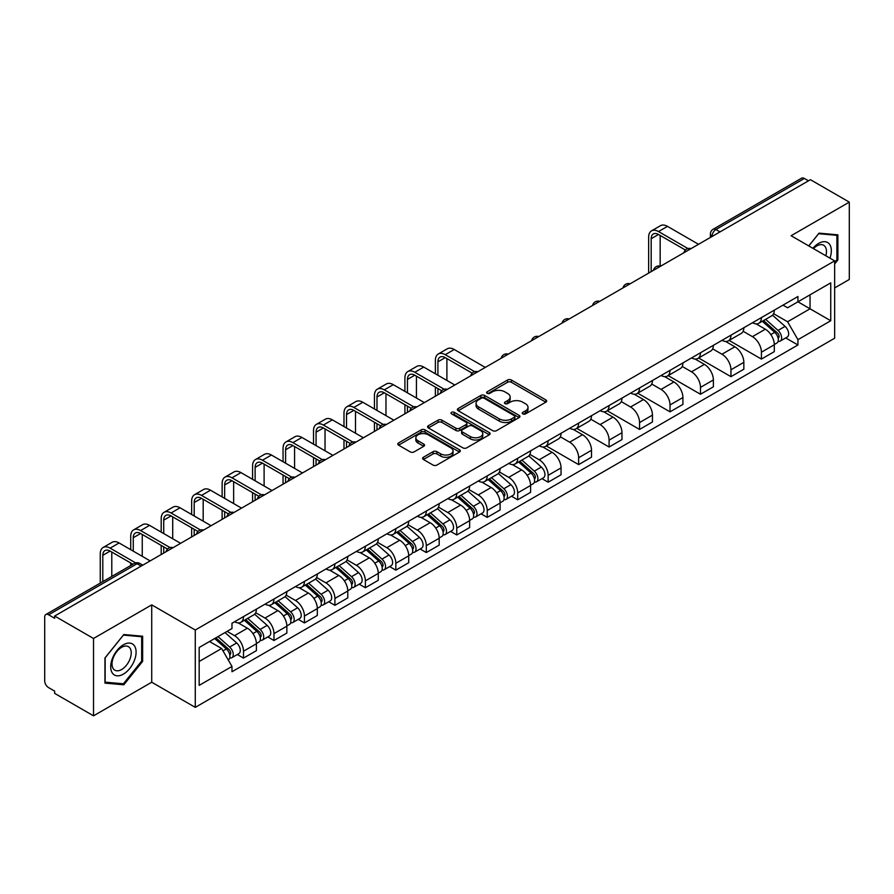 <?xml version="1.0" encoding="UTF-8"?>
<svg xmlns="http://www.w3.org/2000/svg" width="894" height="894" viewBox="0 0 894 894"><rect width="100%" height="100%" fill="white"/><g stroke="black" fill="none" stroke-linecap="round" stroke-linejoin="round"><path stroke-width="1.34" d="M522.822 413.911A1.9 1.095 0 0 0 525.516 413.911L545.876 402.144A2.716 1.564 0 0 0 546.67 401.037A2.716 1.564 0 0 0 545.876 399.931L511.379 380.017A2.716 1.564 0 0 0 507.535 380.017L487.174 391.773A1.9 1.095 0 0 0 486.615 392.544A1.9 1.095 0 0 0 487.174 393.326A1.9 1.095 0 0 0 489.856 393.326L492.493 391.796A8.672 5.006 0 0 1 504.764 391.796L507.636 393.461A8.672 5.006 0 0 1 510.172 397.003A8.672 5.006 0 0 1 507.636 400.546L504.998 402.065A1.9 1.095 0 0 0 504.439 402.836A1.9 1.095 0 0 0 504.998 403.619A1.9 1.095 0 0 0 507.68 403.619L510.318 402.099A8.672 5.006 0 0 1 522.588 402.099L525.46 403.753A8.672 5.006 0 0 1 528.008 407.295A8.672 5.006 0 0 1 525.46 410.838L522.822 412.357A1.9 1.095 0 0 0 522.275 413.129A1.9 1.095 0 0 0 522.822 413.911L522.822 412.357M423.387 457.259A2.716 1.564 0 0 0 422.594 458.365A2.716 1.564 0 0 0 423.387 459.471L433.065 465.07A2.716 1.564 0 0 0 436.898 465.07L459.527 452.006A2.716 1.564 0 0 0 460.321 450.9A2.716 1.564 0 0 0 459.527 449.794L425.019 429.869A2.716 1.564 0 0 0 421.186 429.869L398.568 442.932A2.716 1.564 0 0 0 397.774 444.039A2.716 1.564 0 0 0 398.568 445.145L410.257 451.895A2.716 1.564 0 0 0 414.09 451.895L423.767 446.307A2.716 1.564 0 0 0 424.561 445.201A2.716 1.564 0 0 0 423.767 444.094L417.967 440.742A7.253 4.191 0 0 1 415.844 437.781A7.253 4.191 0 0 1 420.325 433.914A7.253 4.191 0 0 1 428.226 434.819L450.945 447.939A7.253 4.191 0 0 1 453.068 450.9A7.253 4.191 0 0 1 448.587 454.767A7.253 4.191 0 0 1 440.686 453.861L436.898 451.671A2.716 1.564 0 0 0 433.065 451.671L423.387 457.259L423.387 459.471M195.272 630.013L151.723 604.869L93.524 638.472L54.657 616.033L810.433 179.694L849.3 202.133L791.101 235.725L834.65 260.869L195.272 630.013L195.272 707.366L834.65 338.223L834.65 260.869M492.683 430.651A2.716 1.564 0 0 0 496.516 430.651L519.135 417.587A2.716 1.564 0 0 0 519.928 416.481A2.716 1.564 0 0 0 519.135 415.375L484.637 395.45A2.716 1.564 0 0 0 480.804 395.45L458.175 408.513A2.716 1.564 0 0 0 457.382 409.62A2.716 1.564 0 0 0 458.175 410.726L492.683 430.651M452.33 414.313A1.9 1.095 0 0 1 454.253 414.581L454.253 412.335L489.331 432.584A2.716 1.564 0 0 1 490.124 433.691A2.716 1.564 0 0 1 489.331 434.797L466.713 447.86A2.716 1.564 0 0 1 462.88 447.86L428.371 427.935L438.049 422.393L438.049 420.135L428.371 425.723A2.716 1.564 0 0 0 427.578 426.829A2.716 1.564 0 0 0 428.371 427.935L428.371 425.723M438.049 422.393A2.716 1.564 0 0 1 441.882 422.393L441.882 420.135A2.716 1.564 0 0 0 438.049 420.135M441.882 420.135L455.884 428.215A2.716 1.564 0 0 0 459.717 428.215L466.132 424.505A2.716 1.564 0 0 0 466.925 423.398A2.716 1.564 0 0 0 466.132 422.292L451.571 413.877A1.9 1.095 0 0 1 451.012 413.106A1.9 1.095 0 0 1 452.185 412.089A1.9 1.095 0 0 1 454.253 412.335M93.524 638.472L93.524 715.826L54.657 693.386L54.657 691.129L48.611 687.631A5.52 3.185 -120 0 1 44.7 680.87L44.7 617.05A5.52 3.185 -120 0 1 45.84 614.524L134.312 563.443A5.52 3.185 60 0 1 137.073 563.723L48.611 614.793A5.52 3.185 -120 0 0 45.84 614.524M834.65 287.935L849.3 279.476L849.3 202.133M93.524 715.826L151.723 682.223L195.272 707.366M54.657 616.033L54.657 618.29L48.611 614.793M720.016 231.892L715.915 229.523A5.52 3.185 60 0 0 713.155 229.255L801.616 178.174A5.52 3.185 60 0 1 804.388 178.454L715.915 229.523A5.52 3.185 120 0 0 712.015 236.295L712.015 236.519M808.489 180.823L804.388 178.454M761.42 317.582A12.706 7.331 60 0 1 758.782 323.293L771.678 315.85A12.706 7.331 -120 0 0 774.305 310.14M743.126 331.272L752.435 336.647A12.706 7.331 60 0 1 761.42 352.202L774.305 344.76A12.706 7.331 -120 0 0 765.32 329.204L756.101 323.874M774.305 344.76L774.305 351.633L761.42 359.075L729.113 340.424M758.782 323.293A12.706 7.331 60 0 1 752.536 322.712M761.42 352.202L761.42 359.075M730.957 335.172A12.706 7.331 60 0 1 728.319 340.882L741.215 333.44A12.706 7.331 -120 0 0 743.842 327.729M698.639 358.013L730.957 376.665L743.842 369.222L743.842 362.349A12.706 7.331 -120 0 0 734.857 346.794L725.637 341.463M728.319 340.882A12.706 7.331 60 0 1 722.073 340.301M712.663 348.861L721.972 354.225A12.706 7.331 60 0 1 730.957 369.792L730.957 376.665M700.483 352.761A12.706 7.331 60 0 1 697.856 358.472L710.741 351.029A12.706 7.331 -120 0 0 713.378 345.319M668.176 375.603L700.483 394.254L713.378 386.811L713.378 379.939A12.706 7.331 -120 0 0 704.394 364.383L695.163 359.053M697.856 358.472A12.706 7.331 60 0 1 691.598 357.891M682.2 366.439L691.509 371.815A12.706 7.331 60 0 1 700.483 387.381L700.483 394.254M670.019 370.351A12.706 7.331 60 0 1 667.393 376.061L680.278 368.619A12.706 7.331 -120 0 0 682.915 362.908M637.713 393.192L670.019 411.843L682.915 404.401L682.915 397.528A12.706 7.331 -120 0 0 673.931 381.973L664.7 376.642M667.393 376.061A12.706 7.331 60 0 1 661.135 375.48M651.726 384.029L661.035 389.404A12.706 7.331 60 0 1 670.019 404.971L670.019 411.843M639.556 387.94A12.706 7.331 60 0 1 636.93 393.651L649.815 386.208A12.706 7.331 -120 0 0 652.441 380.498M607.249 410.782L639.556 429.433L652.441 421.99L652.441 415.118A12.706 7.331 -120 0 0 643.468 399.551L634.237 394.232M636.93 393.651A12.706 7.331 60 0 1 630.672 393.069M621.263 401.618L630.572 406.993A12.706 7.331 60 0 1 639.556 422.56L639.556 429.433M609.093 405.53A12.706 7.331 60 0 1 606.456 411.24L619.352 403.797A12.706 7.331 -120 0 0 621.978 398.087M576.786 428.371L609.093 447.022L621.978 439.58L621.978 432.707A12.706 7.331 -120 0 0 612.993 417.14L603.774 411.821M606.456 411.24A12.706 7.331 60 0 1 600.209 410.659M590.8 419.208L600.109 424.583A12.706 7.331 60 0 1 609.093 440.15L609.093 447.022M578.63 423.119A12.706 7.331 60 0 1 575.993 428.818L588.889 421.387A12.706 7.331 -120 0 0 591.515 415.676M546.312 445.961L578.63 464.612L591.515 457.169L591.515 450.297A12.706 7.331 -120 0 0 582.53 434.73L573.311 429.411M575.993 428.818A12.706 7.331 60 0 1 569.746 428.248M560.337 436.797L569.646 442.172A12.706 7.331 60 0 1 578.63 457.739L578.63 464.612M548.156 440.708A12.706 7.331 60 0 1 545.53 446.408L558.415 438.976A12.706 7.331 -120 0 0 561.052 433.266M541.976 478.636L548.156 482.201L561.052 474.759L561.052 467.886A12.706 7.331 -120 0 0 552.067 452.319L542.837 447M545.53 446.408A12.706 7.331 60 0 1 539.272 445.838M529.874 454.387L539.183 459.762A12.706 7.331 60 0 1 548.156 475.329L548.156 482.201M517.693 458.298A12.706 7.331 60 0 1 515.067 463.997L527.952 456.566A12.706 7.331 -120 0 0 530.589 450.855M511.513 496.226L517.693 499.791L530.589 492.348L530.589 485.476A12.706 7.331 -120 0 0 521.604 469.909L512.374 464.589M515.067 463.997A12.706 7.331 60 0 1 508.809 463.427M499.4 471.976L508.708 477.351A12.706 7.331 60 0 1 517.693 492.918L517.693 499.791M487.23 475.887A12.706 7.331 60 0 1 484.604 481.587L497.489 474.144A12.706 7.331 -120 0 0 500.115 468.445M481.05 513.815L487.23 517.38L500.115 509.938L500.115 503.065A12.706 7.331 -120 0 0 491.141 487.498L481.911 482.179M484.604 481.587A12.706 7.331 60 0 1 478.346 481.017M468.937 489.566L478.245 494.941A12.706 7.331 60 0 1 487.23 510.508L487.23 517.38M456.767 493.477A12.706 7.331 60 0 1 454.13 499.176L467.026 491.734A12.706 7.331 -120 0 0 469.652 486.034M450.587 531.405L456.767 534.97L469.652 527.527L469.652 520.654A12.706 7.331 -120 0 0 460.667 505.088L451.448 499.768M454.13 499.176A12.706 7.331 60 0 1 447.883 498.606M438.473 507.155L447.782 512.53A12.706 7.331 60 0 1 456.767 528.097L456.767 534.97M426.304 511.066A12.706 7.331 60 0 1 423.667 516.766L436.563 509.323A12.706 7.331 -120 0 0 439.189 503.624M420.124 548.994L426.304 552.559L439.189 545.116L439.189 538.244A12.706 7.331 -120 0 0 430.204 522.677L420.985 517.358M423.667 516.766A12.706 7.331 60 0 1 417.409 516.196M408.01 524.744L417.319 530.12A12.706 7.331 60 0 1 426.304 545.686L426.304 552.559M395.83 528.656A12.706 7.331 60 0 1 393.204 534.355L406.088 526.912A12.706 7.331 -120 0 0 408.726 521.213M389.65 566.584L395.83 570.148L408.726 562.706L408.726 555.833A12.706 7.331 -120 0 0 399.741 540.267L390.51 534.947M393.204 534.355A12.706 7.331 60 0 1 386.946 533.785M377.536 542.334L386.845 547.709A12.706 7.331 60 0 1 395.83 563.265L395.83 570.148M365.367 546.245A12.706 7.331 60 0 1 362.74 551.944L375.625 544.502A12.706 7.331 -120 0 0 378.251 538.803M359.187 584.173L365.367 587.738L378.263 580.295L378.263 573.423A12.706 7.331 -120 0 0 369.278 557.856L360.047 552.537M362.74 551.944A12.706 7.331 60 0 1 356.482 551.374M347.073 559.923L356.382 565.299A12.706 7.331 60 0 1 365.367 580.854L365.367 587.738M334.904 563.835A12.706 7.331 60 0 1 332.266 569.534L345.162 562.091A12.706 7.331 -120 0 0 347.788 556.392M328.724 601.763L334.904 605.327L347.788 597.885L347.788 591.001A12.706 7.331 -120 0 0 338.804 575.445L329.584 570.115M332.266 569.534A12.706 7.331 60 0 1 326.019 568.964M316.61 577.513L325.919 582.888A12.706 7.331 60 0 1 334.904 598.444L334.904 605.327M304.441 581.424A12.706 7.331 60 0 1 301.803 587.123L314.699 579.681A12.706 7.331 -120 0 0 317.325 573.982M298.261 619.352L304.441 622.917L317.325 615.474L317.325 608.591A12.706 7.331 -120 0 0 308.341 593.035L299.121 587.704M301.803 587.123A12.706 7.331 60 0 1 295.556 586.553M286.147 595.102L295.456 600.477A12.706 7.331 60 0 1 304.441 616.033L304.441 622.917M273.966 599.014A12.706 7.331 60 0 1 271.34 604.713L284.225 597.27A12.706 7.331 -120 0 0 286.862 591.571M267.787 636.941L273.977 640.506L286.862 633.064L286.862 626.18A12.706 7.331 -120 0 0 277.878 610.624L268.647 605.294M271.34 604.713A12.706 7.331 60 0 1 265.082 604.143M255.684 612.692L264.993 618.067A12.706 7.331 60 0 1 273.977 633.622L273.977 640.506M243.503 616.603A12.706 7.331 60 0 1 240.877 622.302L253.762 614.86A12.706 7.331 -120 0 0 256.399 609.16M237.323 654.52L243.503 658.096L256.399 650.653L256.399 643.769A12.706 7.331 -120 0 0 247.415 628.214L238.184 622.883M240.877 622.302A12.706 7.331 60 0 1 234.619 621.732M227.098 631.376L234.519 635.656A12.706 7.331 60 0 1 243.503 651.212L243.503 658.096M782.999 305.122L787.592 307.782L830.749 282.862L810.042 294.808L810.042 308.788L787.592 321.762L773.589 313.682M199.172 661.471L221.634 648.508L231.982 666.432L199.172 685.374L199.172 647.491L231.982 628.549L231.982 623.252L797.94 296.506L797.94 301.803L830.749 320.745L797.94 339.686L787.592 321.762M830.749 282.862L830.749 320.745M231.982 666.432L231.982 671.74L797.94 344.983L797.94 339.686M834.65 263.976L837.879 259.964L837.879 234.831L819.027 233.155L808.757 245.928M151.723 604.869L151.723 682.223M104.944 683.117L123.797 684.804L142.638 661.359L142.638 636.226L123.797 634.539L104.944 657.984L104.944 683.117M221.634 648.508L209.52 641.523M785.703 337.921L797.94 344.983M836.896 259.394L837.879 259.964M121.796 683.653L123.797 684.804M141.665 660.789L142.638 661.359M523.582 414.179L525.46 413.095A8.672 5.006 0 0 0 528.008 409.553L528.008 407.295M510.172 397.003L510.172 399.26A8.672 5.006 0 0 1 507.636 402.803L505.758 403.887M545.843 402.166L511.379 382.274A2.716 1.564 0 0 0 507.535 382.274L487.934 393.595M519.101 417.61L484.637 397.707A2.716 1.564 0 0 0 480.804 397.707L458.22 410.748M514.341 417.252A1.9 1.095 0 0 0 514.899 416.481A1.9 1.095 0 0 0 514.341 415.71L484.056 398.221A1.9 1.095 0 0 0 481.374 398.221L478.592 399.819A8.672 5.006 0 0 0 476.055 403.362A8.672 5.006 0 0 0 478.592 406.904L499.299 418.861A8.672 5.006 0 0 0 511.569 418.861L514.341 417.252L514.341 419.509A1.9 1.095 0 0 0 514.899 418.738L514.899 416.481M476.055 403.362L476.055 405.619A8.672 5.006 0 0 0 478.592 409.161L478.592 406.904M514.341 419.509L511.569 421.119A8.672 5.006 0 0 1 499.299 421.119L478.592 409.161M441.882 422.393L455.884 430.472A2.716 1.564 0 0 0 459.717 430.472L466.132 426.762A2.716 1.564 0 0 0 466.925 425.656L466.925 423.398M454.253 414.581L489.297 434.819M470.4 436.596A7.253 4.191 0 0 0 478.301 437.501A7.253 4.191 0 0 0 482.782 433.635A7.253 4.191 0 0 0 480.659 430.673L472.658 426.058A2.716 1.564 0 0 0 468.814 426.058L462.399 429.757A2.716 1.564 0 0 0 461.606 430.863A2.716 1.564 0 0 0 462.399 431.97L470.4 436.596L470.4 438.853A7.253 4.191 0 0 0 478.301 439.759A7.253 4.191 0 0 0 482.782 435.892L482.782 433.635M461.606 430.863L461.606 433.121A2.716 1.564 0 0 0 462.399 434.227L462.399 431.97M470.4 438.853L462.399 434.227M453.068 450.9L453.068 453.157A7.253 4.191 0 0 1 448.587 457.024A7.253 4.191 0 0 1 440.686 456.119L436.898 453.928A2.716 1.564 0 0 0 433.065 453.928L423.421 459.494M415.844 437.781L415.844 440.038A7.253 4.191 0 0 0 417.967 442.999L417.967 440.742M423.767 444.094L423.767 446.307L417.967 442.999M459.482 452.029L425.019 432.126A2.716 1.564 0 0 0 421.186 432.126L398.601 445.167M762.303 321.259L774.718 332.344A6.906 3.989 60 0 1 776.886 343.017L774.305 344.503M762.627 321.561L768.471 324.924M763.554 320.544L777.367 332.87A3.319 1.911 60 0 1 778.406 337.988A3.319 1.911 60 0 1 778.104 338.111M765.622 319.348L778.037 330.422A6.906 3.989 60 0 1 780.205 341.095A6.906 3.989 60 0 1 778.115 341.318M772.539 315.191L785.066 326.366A6.906 3.989 60 0 1 787.234 337.038L780.205 341.095M651.178 271.642L651.178 238.72A10.359 5.979 60 0 1 653.324 233.971A10.359 5.979 60 0 1 658.498 234.485L685.407 250.018M698.538 244.297L667.483 226.372A13.946 8.057 -120 0 0 660.51 225.679L651.525 230.864A13.946 8.057 -120 0 0 648.642 237.256L648.642 273.106M687.922 248.543L658.498 231.557A13.946 8.057 -120 0 0 651.525 230.864M660.163 266.099L660.163 235.446M829.956 258.165A17.947 10.359 120 0 0 829.632 244.375A17.947 10.359 120 0 0 812.892 248.308M825.844 255.785A13.589 7.845 120 0 0 825.184 246.677A13.589 7.845 120 0 0 823.653 245.258A13.589 7.845 120 0 0 813.439 248.621M808.802 245.951L818.636 233.703L836.896 235.334L836.896 259.685L834.65 262.478M835.689 234.641L836.896 235.334M134.391 645.77A17.947 10.359 120 0 0 117.058 650.419A17.947 10.359 120 0 0 112.409 673.126A17.947 10.359 120 0 0 129.753 668.477A17.947 10.359 120 0 0 134.391 645.77M129.943 648.061A13.589 7.845 120 0 0 128.423 646.653A13.589 7.845 120 0 0 115.773 652.989A13.589 7.845 120 0 0 113.303 668.768A13.589 7.845 120 0 0 114.823 670.187A13.589 7.845 120 0 0 127.473 663.84A13.589 7.845 120 0 0 129.943 648.061M123.406 683.787L105.146 682.156L105.146 657.816L123.406 635.098L141.665 636.729L141.665 661.079L123.406 683.787M140.447 636.036L141.665 636.729M437.915 375.257L437.915 361.846A10.359 5.979 60 0 1 440.06 357.097A10.359 5.979 60 0 1 445.246 357.611L472.144 373.144M485.274 367.423L454.23 349.498A13.946 8.057 -120 0 0 447.257 348.805L438.272 353.99A13.946 8.057 -120 0 0 435.378 360.371L435.378 373.793M474.669 371.669L445.246 354.683A13.946 8.057 -120 0 0 438.272 353.99M435.378 387.102L435.378 396.232M437.915 394.768L437.915 388.566M446.899 380.442L446.899 358.572M518.576 461.974L530.991 473.049A6.906 3.989 60 0 1 533.159 483.732L530.578 485.218M518.9 462.265L524.744 465.64M519.827 461.248L533.64 473.574A3.319 1.911 60 0 1 534.679 478.703A3.319 1.911 60 0 1 534.377 478.826M521.895 460.052L534.31 471.138A6.906 3.989 60 0 1 536.478 481.81A6.906 3.989 60 0 1 534.388 482.034M528.823 455.906L541.339 467.07A6.906 3.989 60 0 1 543.507 477.754L536.478 481.81M407.452 392.846L407.452 379.425A10.359 5.979 60 0 1 409.597 374.687A10.359 5.979 60 0 1 414.782 375.201L441.681 390.734M454.811 385.012L423.756 367.088A13.946 8.057 -120 0 0 416.783 366.395L407.798 371.58A13.946 8.057 -120 0 0 404.915 377.961L404.915 391.382M444.206 389.259L414.782 372.273A13.946 8.057 -120 0 0 407.798 371.58M404.915 404.691L404.915 413.821M407.452 412.357L407.452 406.155M416.436 398.031L416.436 376.162M488.113 479.564L500.528 490.638A6.906 3.989 60 0 1 502.696 501.322L500.115 502.808M488.437 479.854L494.281 483.229M489.364 478.838L503.177 491.164A3.319 1.911 60 0 1 504.216 496.293A3.319 1.911 60 0 1 503.914 496.416M491.432 477.642L503.847 488.727A6.906 3.989 60 0 1 506.015 499.4A6.906 3.989 60 0 1 503.925 499.623M498.349 473.496L510.876 484.66A6.906 3.989 60 0 1 513.044 495.343L506.015 499.4M457.65 497.153L470.065 508.228A6.906 3.989 60 0 1 472.222 518.911L469.652 520.397M457.974 497.444L463.818 500.819M458.901 496.427L472.714 508.753A3.319 1.911 60 0 1 473.753 513.882A3.319 1.911 60 0 1 473.451 514.005M460.969 495.231L473.384 506.317A6.906 3.989 60 0 1 475.552 516.989A6.906 3.989 60 0 1 473.462 517.213M467.886 491.074L480.413 502.249A6.906 3.989 60 0 1 482.581 512.933L475.552 516.989M427.176 514.743L439.591 525.817A6.906 3.989 60 0 1 441.759 536.501L439.189 537.987M427.511 515.033L433.355 518.408M428.427 514.016L442.251 526.342A3.319 1.911 60 0 1 443.29 531.472A3.319 1.911 60 0 1 442.988 531.595M430.495 512.821L442.91 523.906A6.906 3.989 60 0 1 445.078 534.578A6.906 3.989 60 0 1 442.999 534.802M437.423 508.664L449.95 519.839A6.906 3.989 60 0 1 452.107 530.522L445.078 534.578M396.712 532.332L409.128 543.407A6.906 3.989 60 0 1 411.296 554.09L408.726 555.576M397.048 532.623L402.892 535.998M397.964 531.606L411.776 543.932A3.319 1.911 60 0 1 412.816 549.061A3.319 1.911 60 0 1 412.514 549.173M400.031 530.41L412.447 541.496A6.906 3.989 60 0 1 414.615 552.168A6.906 3.989 60 0 1 412.536 552.391M406.96 526.253L419.476 537.428A6.906 3.989 60 0 1 421.644 548.111L414.615 552.168M366.249 549.922L378.665 560.996A6.906 3.989 60 0 1 380.833 571.668L378.251 573.166M366.574 550.212L372.418 553.587M367.501 549.195L381.313 561.521A3.319 1.911 60 0 1 382.353 566.651A3.319 1.911 60 0 1 382.051 566.762M369.568 548L381.984 559.085A6.906 3.989 60 0 1 384.152 569.757A6.906 3.989 60 0 1 382.062 569.981M376.486 543.843L389.013 555.018A6.906 3.989 60 0 1 391.181 565.701L384.152 569.757M335.786 567.511L348.202 578.586A6.906 3.989 60 0 1 350.37 589.258L347.788 590.755M336.11 567.802L341.955 571.177M337.038 566.785L350.85 579.111A3.319 1.911 60 0 1 351.89 584.24A3.319 1.911 60 0 1 351.588 584.352M339.105 565.589L351.521 576.675A6.906 3.989 60 0 1 353.689 587.347A6.906 3.989 60 0 1 351.599 587.57M346.023 561.432L358.55 572.607A6.906 3.989 60 0 1 360.718 583.29L353.689 587.347M305.323 585.101L317.728 596.175A6.906 3.989 60 0 1 319.896 606.847L317.325 608.345M305.647 585.391L311.492 588.766M306.575 584.374L320.387 596.7A3.319 1.911 60 0 1 321.427 601.83A3.319 1.911 60 0 1 321.125 601.941M308.642 583.179L321.058 594.253A6.906 3.989 60 0 1 323.215 604.936A6.906 3.989 60 0 1 321.136 605.16M315.56 579.021L328.087 590.196A6.906 3.989 60 0 1 330.255 600.88L323.215 604.936M274.849 602.69L287.265 613.765A6.906 3.989 60 0 1 289.433 624.437L286.862 625.923M275.184 602.981L281.029 606.356M276.101 601.964L289.924 614.29A3.319 1.911 60 0 1 290.963 619.419A3.319 1.911 60 0 1 290.662 619.531M278.168 600.768L290.584 611.842A6.906 3.989 60 0 1 292.751 622.526A6.906 3.989 60 0 1 290.673 622.749M285.097 596.611L297.613 607.786A6.906 3.989 60 0 1 299.781 618.469L292.751 622.526M244.386 620.28L256.801 631.354A6.906 3.989 60 0 1 258.969 642.026L256.388 643.512M244.721 620.57L250.555 623.945M245.638 619.553L259.45 631.879A3.319 1.911 60 0 1 260.489 637.009A3.319 1.911 60 0 1 260.188 637.12M247.705 618.357L260.12 629.432A6.906 3.989 60 0 1 262.288 640.115A6.906 3.989 60 0 1 260.199 640.339M254.634 614.2L267.15 625.375A6.906 3.989 60 0 1 269.317 636.059L262.288 640.115M214.683 638.539L226.338 648.943A6.906 3.989 60 0 1 228.506 659.616L228.16 659.817M214.795 638.472L220.092 641.534M215.935 637.824L228.987 649.469A3.319 1.911 60 0 1 230.026 654.598A3.319 1.911 60 0 1 229.724 654.71M218.002 636.629L229.657 647.021A6.906 3.989 60 0 1 231.825 657.705A6.906 3.989 60 0 1 229.736 657.928M225.031 632.561L236.686 642.965A6.906 3.989 60 0 1 238.854 653.648L231.825 657.705M376.989 410.435L376.989 397.014A10.359 5.979 60 0 1 379.134 392.276A10.359 5.979 60 0 1 384.308 392.79L411.218 408.323M424.348 402.602L393.293 384.677A13.946 8.057 -120 0 0 386.32 383.984L377.335 389.169A13.946 8.057 -120 0 0 374.452 395.55L374.452 408.971M413.743 406.848L384.308 389.862A13.946 8.057 -120 0 0 377.335 389.169M374.452 422.27L374.452 431.411M376.989 429.947L376.989 423.745M385.973 415.621L385.973 393.751M346.526 428.025L346.526 414.604A10.359 5.979 60 0 1 348.671 409.865A10.359 5.979 60 0 1 353.845 410.38L380.755 425.913M393.885 420.191L362.83 402.266A13.946 8.057 -120 0 0 355.857 401.574L346.872 406.759A13.946 8.057 -120 0 0 343.989 413.14L343.989 426.561M383.269 424.438L353.845 407.452A13.946 8.057 -120 0 0 346.872 406.759M343.989 439.859L343.989 449M346.526 447.536L346.526 441.334M355.51 433.21L355.51 411.341M316.063 445.614L316.063 432.193A10.359 5.979 60 0 1 318.197 427.455A10.359 5.979 60 0 1 323.382 427.969L350.28 443.502M363.411 437.781L332.367 419.856A13.946 8.057 -120 0 0 325.394 419.163L316.409 424.348A13.946 8.057 -120 0 0 313.515 430.729L313.515 444.15M352.806 442.027L323.382 425.041A13.946 8.057 -120 0 0 316.409 424.348M313.515 457.449L313.515 466.59M316.063 465.115L316.063 458.924M325.036 450.799L325.036 428.93M285.588 463.204L285.588 449.783A10.359 5.979 60 0 1 287.734 445.044A10.359 5.979 60 0 1 292.919 445.558L319.817 461.092M332.948 455.37L301.904 437.445A13.946 8.057 -120 0 0 294.919 436.753L285.946 441.938A13.946 8.057 -120 0 0 283.052 448.319L283.052 461.74M322.343 459.617L292.919 442.631A13.946 8.057 -120 0 0 285.946 441.938M283.052 475.038L283.052 484.179M285.588 482.704L285.588 476.513M294.573 468.389L294.573 446.519M255.125 480.793L255.125 467.372A10.359 5.979 60 0 1 257.271 462.634A10.359 5.979 60 0 1 262.445 463.148L289.354 478.681M302.485 472.96L271.43 455.024A13.946 8.057 -120 0 0 264.456 454.342L255.472 459.527A13.946 8.057 -120 0 0 252.589 465.908L252.589 479.329M291.88 477.206L262.445 460.22A13.946 8.057 -120 0 0 255.472 459.527M252.589 492.628L252.589 501.769M255.125 500.294L255.125 494.091M264.11 485.978L264.11 464.109M224.662 498.383L224.662 484.961A10.359 5.979 60 0 1 226.808 480.223A10.359 5.979 60 0 1 231.982 480.737L258.891 496.271M272.022 490.549L240.967 472.613A13.946 8.057 -120 0 0 233.993 471.931L225.009 477.117A13.946 8.057 -120 0 0 222.125 483.498L222.125 496.919M261.406 494.795L231.982 477.809A13.946 8.057 -120 0 0 225.009 477.117M222.125 510.217L222.125 519.358M224.662 517.883L224.662 511.681M233.647 503.568L233.647 481.698M194.199 515.972L194.199 502.551A10.359 5.979 60 0 1 196.345 497.813A10.359 5.979 60 0 1 201.519 498.327L228.428 513.86M241.559 508.138L210.503 490.203A13.946 8.057 -120 0 0 203.53 489.521L194.546 494.706A13.946 8.057 -120 0 0 191.651 501.087L191.651 514.508M230.943 512.385L201.519 495.399A13.946 8.057 -120 0 0 194.546 494.706M191.651 527.806L191.651 536.936M194.199 535.472L194.199 529.27M203.184 521.157L203.184 499.288M163.725 533.562L163.725 520.14A10.359 5.979 60 0 1 165.871 515.402A10.359 5.979 60 0 1 171.056 515.916L197.954 531.449M211.085 525.728L180.04 507.792A13.946 8.057 -120 0 0 173.067 507.11L164.083 512.296A13.946 8.057 -120 0 0 161.188 518.676L161.188 532.098M200.48 529.974L171.056 512.977A13.946 8.057 -120 0 0 164.083 512.296M161.188 545.396L161.188 554.526M163.725 553.062L163.725 546.86M172.71 538.747L172.71 516.877M133.262 551.151L133.262 537.73A10.359 5.979 60 0 1 135.407 532.992A10.359 5.979 60 0 1 140.593 533.506L167.491 549.039M180.622 543.317L149.566 525.381A13.946 8.057 -120 0 0 142.593 524.7L133.619 529.885A13.946 8.057 -120 0 0 130.725 536.266L130.725 549.687M170.016 547.564L140.593 530.567A13.946 8.057 -120 0 0 133.619 529.885M130.725 562.985L130.725 565.511M142.247 556.336L142.247 534.467M102.799 581.636L102.799 555.319A10.359 5.979 60 0 1 104.944 550.581A10.359 5.979 60 0 1 110.118 551.095L132.915 564.248M150.158 560.907L119.103 542.971A13.946 8.057 -120 0 0 112.13 542.278L103.145 547.474A13.946 8.057 -120 0 0 100.262 553.855L100.262 583.1M135.642 562.896L110.118 548.156A13.946 8.057 -120 0 0 103.145 547.474M111.784 576.451L111.784 552.056M712.205 236.407L712.015 236.295A5.52 3.185 0 0 1 710.395 234.038L710.395 237.458M273.977 633.622L286.862 626.18M304.441 616.033L317.325 608.591M334.904 598.444L347.788 591.001M365.367 580.854L378.263 573.423M395.83 563.265L408.726 555.833M426.304 545.686L439.189 538.244M456.767 528.097L469.652 520.654M487.23 510.508L500.115 503.065M517.693 492.918L530.589 485.476M548.156 475.329L561.052 467.886M578.63 457.739L591.515 450.297M609.093 440.15L621.978 432.707M639.556 422.56L652.441 415.118M670.019 404.971L682.915 397.528M700.483 387.381L713.378 379.939M730.957 369.792L743.842 362.349M243.503 651.212L256.399 643.769M234.519 635.656L247.415 628.214M264.993 618.067L277.878 610.624M295.456 600.477L308.341 593.035M325.919 582.888L338.804 575.445M356.382 565.299L369.278 557.856M386.845 547.709L399.741 540.267M417.319 530.12L430.204 522.677M447.782 512.53L460.667 505.088M478.245 494.941L491.141 487.498M508.708 477.351L521.604 469.909M539.183 459.762L552.067 452.319M569.646 442.172L582.53 434.73M600.109 424.583L612.993 417.14M630.572 406.993L643.468 399.551M661.035 389.404L673.931 381.973M691.509 371.815L704.394 364.383M721.972 354.225L734.857 346.794M752.435 336.647L765.32 329.204M690.581 248.89A5.52 3.185 120 0 0 688.134 250.298M660.107 266.479A5.52 3.185 120 0 0 657.671 267.887M629.644 284.068A5.52 3.185 120 0 0 627.208 285.477M599.181 301.658A5.52 3.185 120 0 0 596.745 303.066M568.718 319.247A5.52 3.185 120 0 0 566.271 320.655M538.244 336.837A5.52 3.185 120 0 0 535.808 338.245M507.781 354.426A5.52 3.185 120 0 0 505.345 355.834M477.318 372.016A5.52 3.185 120 0 0 474.882 373.424M446.855 389.605A5.52 3.185 120 0 0 444.419 391.013M416.392 407.195A5.52 3.185 120 0 0 413.944 408.603M385.917 424.784A5.52 3.185 120 0 0 383.481 426.192M355.454 442.374A5.52 3.185 120 0 0 353.018 443.782M324.991 459.963A5.52 3.185 120 0 0 322.555 461.371M294.528 477.552A5.52 3.185 120 0 0 292.081 478.961M264.065 495.142A5.52 3.185 120 0 0 261.618 496.55M233.591 512.731A5.52 3.185 120 0 0 231.155 514.139M203.128 530.321A5.52 3.185 120 0 0 200.692 531.729M172.665 547.91A5.52 3.185 120 0 0 170.229 549.318M141.174 566.092L137.073 563.723A5.52 3.185 120 0 1 139.833 563.443A5.52 5.52 0 0 0 134.312 563.443M525.46 413.095L525.46 410.838M504.998 403.619L504.998 402.065M507.636 402.803L507.636 400.546M487.174 393.326L487.174 391.773M507.535 382.274L507.535 380.017M511.379 382.274L511.379 380.017M545.876 402.144L545.876 399.931M458.175 410.726L458.175 408.513M480.804 397.707L480.804 395.45M484.637 397.707L484.637 395.45M519.135 417.587L519.135 415.375M499.299 421.119L499.299 418.861M511.569 421.119L511.569 418.861M455.884 430.472L455.884 428.215M459.717 430.472L459.717 428.215M466.132 426.762L466.132 424.505M489.331 434.797L489.331 432.584M433.065 453.928L433.065 451.671M436.898 453.928L436.898 451.671M440.686 456.119L440.686 453.861M398.568 445.145L398.568 442.932M421.186 432.126L421.186 429.869M425.019 432.126L425.019 429.869M459.527 452.006L459.527 449.794M774.718 332.344L770.84 334.579M779.087 336.468L777.847 337.194M785.066 326.366L778.037 330.422M658.498 231.557L667.483 226.372M651.178 238.72L658.498 234.485M445.246 354.683L454.23 349.498M437.915 361.846L445.246 357.611M530.991 473.049L527.125 475.284M535.372 477.184L534.12 477.899M541.339 467.07L534.31 471.138M414.782 372.273L423.756 367.088M407.452 379.425L414.782 375.201M500.528 490.638L496.651 492.873M504.909 494.773L503.657 495.488M510.876 484.66L503.847 488.727M470.065 508.228L466.187 510.463M474.435 512.363L473.194 513.078M480.413 502.249L473.384 506.317M439.591 525.817L435.724 528.052M443.972 529.952L442.731 530.667M449.95 519.839L442.91 523.906M409.128 543.407L405.261 545.642M413.509 547.541L412.268 548.257M419.476 537.428L412.447 541.496M378.665 560.996L374.787 563.231M383.045 565.131L381.794 565.846M389.013 555.018L381.984 559.085M348.202 578.586L344.324 580.821M352.571 582.72L351.331 583.436M358.55 572.607L351.521 576.675M317.728 596.175L313.861 598.41M322.108 600.31L320.868 601.025M328.087 590.196L321.058 594.253M287.265 613.765L283.398 616M291.645 617.899L290.405 618.614M297.613 607.786L290.584 611.842M256.801 631.354L252.935 633.589M261.182 635.489L259.93 636.204M267.15 625.375L260.12 629.432M226.338 648.943L222.997 650.866M230.719 653.078L229.467 653.793M236.686 642.965L229.657 647.021M384.308 389.862L393.293 384.677M376.989 397.014L384.308 392.79M353.845 407.452L362.83 402.266M346.526 414.604L353.845 410.38M323.382 425.041L332.367 419.856M316.063 432.193L323.382 427.969M292.919 442.631L301.904 437.445M285.588 449.783L292.919 445.558M262.445 460.22L271.43 455.024M255.125 467.372L262.445 463.148M231.982 477.809L240.967 472.613M224.662 484.961L231.982 480.737M201.519 495.399L210.503 490.203M194.199 502.551L201.519 498.327M171.056 512.977L180.04 507.792M163.725 520.14L171.056 515.916M140.593 530.567L149.566 525.381M133.262 537.73L140.593 533.506M110.118 548.156L119.103 542.971M102.799 555.319L110.118 551.095M691.04 248.621A5.52 5.52 0 0 0 683.955 252.711M660.577 266.211A5.52 5.52 0 0 0 653.492 270.301M630.114 283.8A5.52 5.52 0 0 0 623.029 287.89M599.65 301.39A5.52 5.52 0 0 0 592.566 305.48M569.187 318.979A5.52 5.52 0 0 0 562.091 323.069M538.713 336.569A5.52 5.52 0 0 0 531.628 340.659M508.25 354.158A5.52 5.52 0 0 0 501.165 358.248M477.787 371.748A5.52 5.52 0 0 0 470.702 375.838M447.324 389.337A5.52 5.52 0 0 0 440.239 393.427M416.861 406.926A5.52 5.52 0 0 0 409.765 411.017M386.387 424.516A5.52 5.52 0 0 0 379.302 428.606M355.924 442.105A5.52 5.52 0 0 0 348.839 446.195M325.461 459.695A5.52 5.52 0 0 0 318.376 463.785M294.998 477.284A5.52 5.52 0 0 0 287.902 481.374M264.523 494.874A5.52 5.52 0 0 0 257.438 498.964M234.06 512.463A5.52 5.52 0 0 0 226.975 516.553M203.597 530.053A5.52 5.52 0 0 0 196.512 534.143M173.134 547.642A5.52 5.52 0 0 0 166.049 551.732M142.794 565.153L139.833 563.443M713.155 229.255A5.52 5.52 0 0 0 710.395 234.038"/></g></svg>
